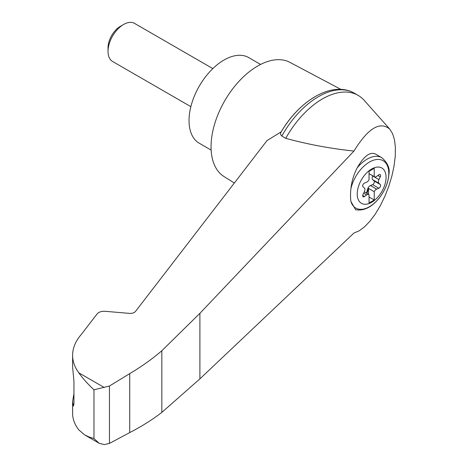 <?xml version="1.0" encoding="UTF-8"?>
<svg xmlns="http://www.w3.org/2000/svg" width="468" height="468" viewBox="0 0 468 468"><rect width="100%" height="100%" fill="white"/><g stroke="black" fill="none" stroke-linecap="round" stroke-linejoin="round"><path stroke-width="0.7" d="M353.972 233L359.114 230.859L364.519 226.869L370.001 221.177L375.354 213.981L380.396 205.546L384.936 196.18L388.814 186.206L391.897 175.991L394.068 165.906L395.249 156.3L395.396 147.531L394.512 139.909L392.617 133.708L389.791 129.145C379.952 120.949 368.012 128.255 353.972 151.059L199.894 313.338L161.834 350.725L161.834 412.402L199.894 378.881L353.972 233M389.791 129.145L364.239 100.38A71.428 41.242 120 0 0 358.143 95.384A71.428 41.242 120 0 0 285.755 138.317C307.564 144.314 330.303 148.561 353.972 151.059M161.834 350.725C152.322 358.944 141.611 366.573 129.718 373.616L109.448 386.03L93.969 389.797C87.662 383.9 82.614 378.243 78.835 372.832C74.71 367.286 72.634 361.442 72.604 355.3L72.604 367.146L73.956 381.338L73.956 403.463L73.371 406.107L72.604 401.468L72.604 413.314C72.634 419.053 74.71 424.593 78.835 429.928L84.685 434.907L99.093 443.219L104.241 444.6L109.448 443.424L129.718 432.584C141.611 426.447 152.322 419.72 161.834 412.402M72.604 355.3C72.663 348.005 75.547 341.073 81.262 334.509L97.122 313.911C98.836 311.998 101.468 311.126 105.031 311.296L130.338 313.455L133.117 313.063L135.176 311.852L267 140.599L281.209 131.841A68.299 39.435 120 0 1 314.66 96.993M371.645 202.311A20.393 11.776 -60 0 1 357.827 188.856A20.393 11.776 -60 0 1 374.423 167.714A20.393 11.776 -60 0 1 386.001 178.987A20.393 11.776 -60 0 1 371.645 202.311M366.625 182.192A3.662 2.118 120 0 0 369.053 179.624L369.053 171.3L374.236 168.31L374.236 176.635A3.662 2.118 120 0 0 374.476 176.816A3.662 2.118 120 0 0 376.664 176.395L378.834 174.798A2.2 1.269 120 0 1 380.145 174.546A2.2 1.269 120 0 1 380.273 176.845L378.928 179.613A3.662 2.118 120 0 0 378.928 183.292L380.273 184.509A2.2 1.269 120 0 1 380.39 186.439A2.2 1.269 120 0 1 378.834 188.224L376.664 189.125A3.662 2.118 120 0 0 374.236 191.693L374.236 200.017L369.053 203.007L369.053 194.682A3.662 2.118 120 0 0 368.813 194.501A3.662 2.118 120 0 0 366.625 194.922L364.455 196.519A2.2 1.269 120 0 1 363.145 196.771A2.2 1.269 120 0 1 363.016 194.472L364.361 191.704A3.662 2.118 120 0 0 364.361 188.025L363.016 186.808A2.2 1.269 120 0 1 362.893 184.878A2.2 1.269 120 0 1 364.455 183.093L366.625 182.192M369.053 173.64L374.236 176.635M381.806 157.687C387.703 162.882 390.066 168.392 388.902 174.219C388.218 182.877 384.836 191.02 378.758 198.648C371.311 207.453 363.601 211.144 355.621 209.717L350.918 201.492A39.511 16.128 -71.6 0 1 350.918 188.68C351.679 181.496 353.767 174.558 357.178 167.854C363.753 156.365 369.761 151.708 375.207 153.878L381.806 157.687A29.303 16.918 -60 0 0 357.178 167.854M340.885 89.388L289.949 62.373A65.935 38.066 120 0 0 257.675 66.023A65.935 38.066 120 0 0 214.789 123.505A65.935 38.066 120 0 0 224.032 176.553L234.351 183.017M72.604 401.468L73.956 393.728M84.685 434.907L89.06 436.966L93.969 438.528L99.093 443.219M109.448 386.03L109.448 443.424M129.718 373.616L129.718 432.584M358.143 95.384L354.212 93.109A71.428 41.242 120 0 0 352.071 92.015A71.428 41.242 120 0 0 281.818 136.042L285.755 138.317M281.818 136.042C280.402 134.749 280.197 133.345 281.209 131.841L281.18 131.894C298.853 101.521 329.922 81.818 352.071 92.015M260.594 64.444L248.724 57.593A49.45 28.554 120 0 0 224.002 60.039A49.45 28.554 120 0 0 191.693 103.615A49.45 28.554 120 0 0 199.274 143.243L211.144 150.093M190.862 106.663L112.577 61.466A21.978 12.689 -60 0 1 108.026 51.41A21.978 12.689 -60 0 1 123.57 24.488A21.978 12.689 -60 0 1 134.562 23.4L212.841 68.597M108.026 51.41L108.026 47.736A17.486 10.097 -60 0 1 120.393 26.325L123.57 24.488M366.233 193.015A2.2 1.269 120 0 0 366.865 191.781L367.69 188.967A3.662 2.118 120 0 1 370.451 185.533L372.616 184.632A2.2 1.269 120 0 0 374.178 182.853A2.2 1.269 120 0 0 374.055 180.917L372.709 179.706A3.662 2.118 120 0 1 372.709 176.026L372.797 175.845M368.538 194.343L368.538 188.405L374.236 191.693M368.538 188.405A3.662 2.118 120 0 0 368.205 189.265L367.386 192.079A2.2 1.269 120 0 1 366.748 193.313M369.053 197.022L374.236 200.017M350.918 188.68A27.349 15.789 -60 0 1 380.689 159.728A27.349 15.789 -60 0 1 380.689 196.063A27.349 15.789 -60 0 1 350.918 201.492M104.241 387.498L78.835 372.832M93.969 389.797L93.969 438.528M72.786 404.334L73.903 404.703M199.894 313.338L199.894 378.881M372.709 176.026L378.928 179.613M372.709 179.706L378.928 183.292M374.055 180.917L380.273 184.509M372.616 184.632L378.834 188.224M370.451 185.533L376.664 189.125M367.69 188.967L368.205 189.265M366.865 191.781L367.386 192.079M363.636 193.196L366.625 194.922M362.7 195.507L364.455 196.519M377.904 175.482L380.273 176.845M368.813 194.501L364.274 191.88M374.476 176.816L369.053 173.686"/></g></svg>
